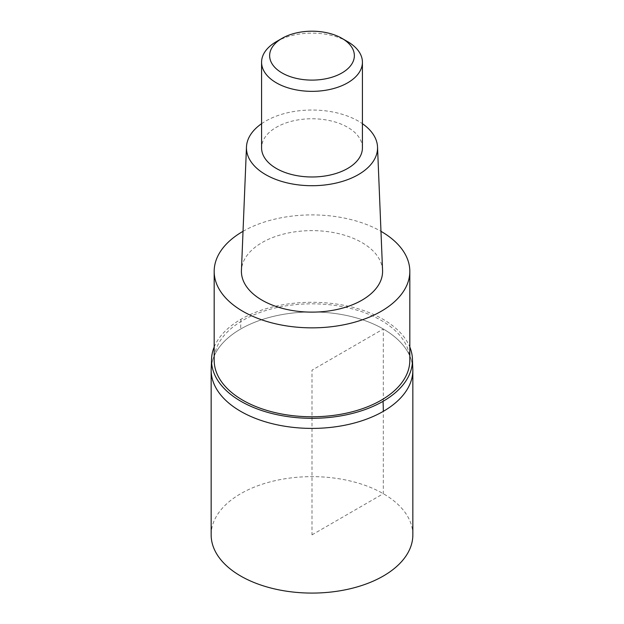 <?xml version="1.0" encoding="UTF-8"?>
<svg xmlns="http://www.w3.org/2000/svg" width="624" height="624" viewBox="0 0 624 624"><rect width="100%" height="100%" fill="white"/><g stroke="black" fill="none" stroke-linecap="round" stroke-linejoin="round"><path stroke-width="0.47" stroke-dasharray="3.12 2.34" d="M412.846 534.862A100.846 58.219 0 0 0 350.594 481.073A100.846 58.219 0 0 0 240.692 493.693A100.846 58.219 0 0 0 211.154 534.862M211.154 370.18A100.846 58.219 180 0 1 240.692 329.012A100.846 58.219 180 0 1 350.594 316.391A100.846 58.219 180 0 1 412.846 370.18A100.846 58.219 0 0 0 350.594 316.391A100.846 58.219 0 0 0 240.692 329.012A100.846 58.219 -0 0 0 211.154 370.18M214.18 347.038A100.48 58.009 180 0 1 240.95 319.285A100.48 58.009 180 0 1 339.511 304.512A100.48 58.009 180 0 1 409.82 347.038M409.82 360.305A97.82 56.472 0 0 0 349.432 308.131A97.82 56.472 0 0 0 242.83 320.369A97.82 56.472 0 0 0 214.18 360.305M243.025 231.332A97.82 56.472 180 0 1 380.975 231.332M382.567 270.418A70.59 40.755 0 0 0 338.239 233.548A70.59 40.755 0 0 0 262.088 242.557A70.59 40.755 0 0 0 241.433 270.418M261.581 123.692A65.551 37.846 180 0 1 265.652 121.111A65.551 37.846 180 0 1 362.419 123.692M362.419 147.872A50.419 29.11 0 0 0 331.297 120.978A50.419 29.11 0 0 0 276.346 127.288A50.419 29.11 0 0 0 261.581 147.872M276.346 41.652A50.419 29.11 180 0 1 347.654 41.66M312 534.862L383.308 493.693L383.308 329.012L312 370.18L312 534.862M240.95 319.285A201.685 116.446 -120 0 0 240.692 329.012"/><path stroke-width="0.94" d="M211.614 357.841L211.154 370.18L211.154 534.862A100.846 58.219 0 0 0 273.406 588.65A100.846 58.219 0 0 0 383.308 576.03A100.846 58.219 0 0 0 412.846 534.862L412.846 370.18A100.846 58.219 180 0 1 383.308 411.349A100.846 58.219 180 0 1 273.406 423.969A100.846 58.219 180 0 1 211.154 370.18A100.846 58.219 -0 0 0 273.406 423.969A100.846 58.219 -0 0 0 383.308 411.349A100.846 58.219 0 0 0 412.846 370.18L412.386 357.841A100.48 58.009 180 0 1 383.05 401.326A100.48 58.009 180 0 1 271.58 413.416A100.48 58.009 180 0 1 211.614 357.841A100.48 58.009 180 0 1 214.18 347.038M409.82 347.038A100.48 58.009 180 0 1 412.386 357.841M214.18 271.378L214.18 360.305A97.82 56.472 0 0 0 274.568 412.48A97.82 56.472 0 0 0 381.17 400.234A97.82 56.472 0 0 0 409.82 360.305L409.82 271.378A97.82 56.472 180 0 1 381.17 311.314A97.82 56.472 180 0 1 274.568 323.552A97.82 56.472 180 0 1 214.18 271.378A97.82 56.472 180 0 1 242.83 231.442A97.82 56.472 180 0 1 243.025 231.332M380.975 231.332A97.82 56.472 180 0 1 409.82 271.378M246.472 146.975L241.433 270.418A70.59 40.755 0 0 0 284.216 308.841A70.59 40.755 0 0 0 361.912 300.199A70.59 40.755 0 0 0 382.567 270.418L377.528 146.975A65.551 37.846 180 0 1 358.348 174.634A65.551 37.846 180 0 1 286.205 182.66A65.551 37.846 180 0 1 246.472 146.975A65.551 37.846 180 0 1 261.581 123.692M362.419 123.692A65.551 37.846 180 0 1 377.528 146.975M261.581 62.236L261.581 147.872A50.419 29.11 0 0 0 292.703 174.767A50.419 29.11 0 0 0 347.654 168.457A50.419 29.11 0 0 0 362.419 147.872L362.419 62.236A50.419 29.11 180 0 1 347.654 82.82A50.419 29.11 180 0 1 292.703 89.131A50.419 29.11 180 0 1 261.581 62.236A50.419 29.11 180 0 1 276.346 41.66A50.419 29.11 180 0 1 276.346 41.652L282.048 38.36A42.354 24.453 180 0 1 341.952 38.36A42.354 24.453 180 0 1 341.952 72.946A42.354 24.453 180 0 1 282.048 72.946A42.354 24.453 180 0 1 282.048 38.36L276.346 41.66M341.952 38.36L347.654 41.66A50.419 29.11 180 0 1 362.419 62.236M383.05 401.326A201.685 116.446 60 0 1 383.308 411.349"/></g></svg>
